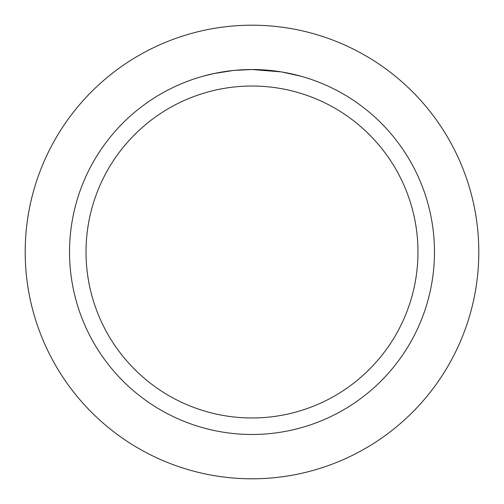 <?xml version="1.0" encoding="UTF-8"?>
<svg xmlns="http://www.w3.org/2000/svg" width="504" height="504" viewBox="0 0 504 504"><rect width="100%" height="100%" fill="white"/><g stroke="black" fill="none" stroke-linecap="round" stroke-linejoin="round"><path stroke-width="0.76" d="M252 25.2A226.8 226.8 0 0 1 478.8 252A226.8 226.8 0 0 1 252 478.8A226.8 226.8 0 0 1 25.2 252A226.8 226.8 0 0 1 252 25.2A226.8 226.8 0 0 1 478.8 252A226.8 226.8 0 0 1 252 478.8A226.8 226.8 0 0 1 25.2 252A226.8 226.8 0 0 1 252 25.2M281.175 71.877L252 69.533L272.916 70.73M252 69.527A182.473 182.473 0 0 1 434.473 252A182.473 182.473 0 0 1 252 434.473A182.473 182.473 0 0 1 69.527 252A182.473 182.473 0 0 1 252 69.527L234.253 70.396L250.047 69.539M281.95 72.003L300.8 76.173M252 86.027A165.974 165.974 0 0 1 417.974 252A165.974 165.974 0 0 1 252 417.974A165.974 165.974 0 0 1 86.027 252A165.974 165.974 0 0 1 252 86.027M233.478 70.472L214.225 73.483L203.207 76.173M227.676 71.159L229.049 70.976M237.39 70.113L238.606 70.018M239.274 69.974L240.087 69.917"/></g></svg>

